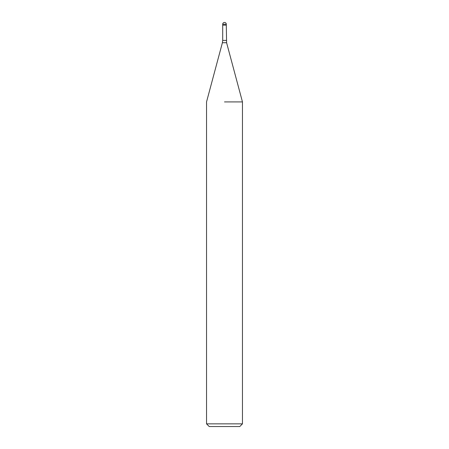 <?xml version="1.0" encoding="UTF-8"?>
<svg xmlns="http://www.w3.org/2000/svg" width="449" height="449" viewBox="0 0 449 449"><rect width="100%" height="100%" fill="white"/><g stroke="black" fill="none" stroke-linecap="round" stroke-linejoin="round"><path stroke-width="0.67" d="M224.5 25.144L226.296 25.144L226.599 42.734L242.46 101.917L242.46 423.856L206.54 423.856L209.234 426.55L239.766 426.55L242.46 423.856M224.5 101.917L242.46 101.917L224.5 101.917M222.704 24.246L226.296 24.246A1.796 1.796 0 0 0 224.5 22.45A1.796 1.796 0 0 0 222.704 24.246L222.704 25.144L225.398 25.144M226.599 42.734L222.401 42.734L222.704 40.41L226.296 40.41M222.401 42.734L206.54 101.917L206.54 423.856M222.704 25.144L222.704 40.41M226.296 24.246L226.296 25.144"/></g></svg>
